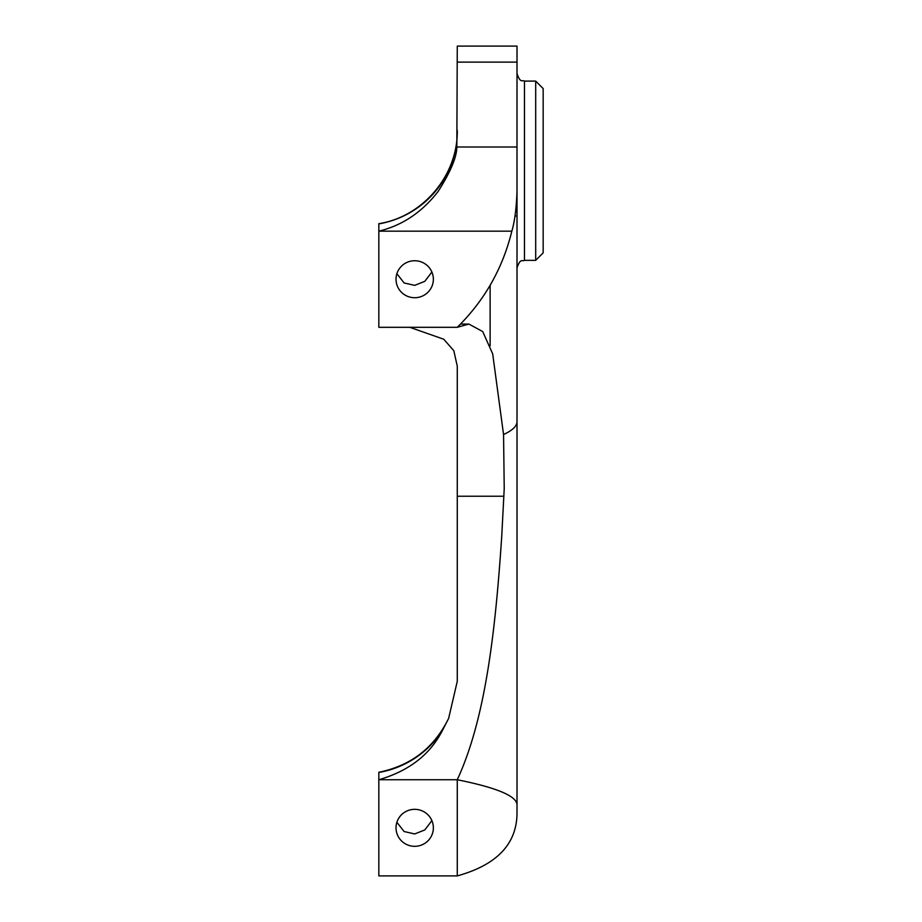 <?xml version="1.0" encoding="UTF-8"?>
<svg xmlns="http://www.w3.org/2000/svg" width="922" height="922" viewBox="0 0 922 922"><rect width="100%" height="100%" fill="white"/><g stroke="black" fill="none" stroke-linecap="round" stroke-linejoin="round"><path stroke-width="1.38" d="M517.012 804.56L517.012 421.654A189.713 34.806 180 0 1 503.55 434.527L504.23 488.395L501.752 536.074C495.471 629.899 485.825 718.123 457.266 779.747L378.838 779.747L378.838 875.9L457.266 875.9L457.266 779.747C496.336 787.584 516.251 795.847 517.012 804.56L517.012 812.132C517.254 843.526 497.338 864.778 457.266 875.9M414.693 260.742A18.671 18.486 180 0 0 396.022 279.239A18.671 18.486 180 0 0 414.693 297.725A18.671 18.486 180 0 0 433.363 279.239A18.671 18.486 180 0 0 414.693 260.742M431.888 272.036L424.8 281.348L414.693 285.359L404.101 282.95L396.875 273.696M414.693 809.332A18.671 18.486 180 0 0 396.022 827.829A18.671 18.486 180 0 0 414.693 846.315A18.671 18.486 180 0 0 433.363 827.829A18.671 18.486 180 0 0 414.693 809.332M431.888 820.626L424.8 829.938L414.693 833.949L404.101 831.529L396.875 822.286M503.919 496.232L457.266 496.232L457.266 366.115L453.797 350.66L443.736 339.227L409.783 327.31M535.694 81.101L543.162 88.57L543.162 252.882L535.694 260.35L535.694 81.101L524.48 81.101L524.48 260.35L535.694 260.35M511.837 231.157L378.838 231.157L378.838 327.31L457.266 327.31C484.511 300.48 502.697 268.429 511.837 231.157C514.683 221.637 516.401 208.303 517 191.165L517.012 46.1L457.266 46.1L456.839 147.001C456.724 157.224 450.547 171.941 438.33 191.165C422.218 212.118 402.384 225.452 378.838 231.157L378.838 223.677C423.06 216.785 458.13 175.007 457.266 130.256M457.266 496.232L457.266 681.358L448.645 718.365L442.491 730.316C430.297 754.438 409.08 770.919 378.838 779.747L378.838 772.267C410.947 765.733 434.204 747.765 448.645 718.365M514.983 216.002L517.012 216.002L517.012 267.818L517.012 170.72M517.012 421.654L517.012 188.895M457.266 131.385A94.851 93.929 180 0 1 378.838 223.896L378.838 231.157M503.55 434.527L492.682 353.864L482.713 331.563L468.883 324.071L457.266 327.31M490.124 285.255L490.124 345.854M517.012 62.12L457.266 62.12M517.012 147.001L456.839 147.001M378.838 772.475A94.851 93.929 180 0 0 442.491 730.316M524.48 81.101C522.278 79.661 520.573 83.844 517.012 73.633M468.883 324.071L460.504 324.071M524.48 260.35C522.278 261.779 520.573 257.607 517.012 267.818"/></g></svg>
